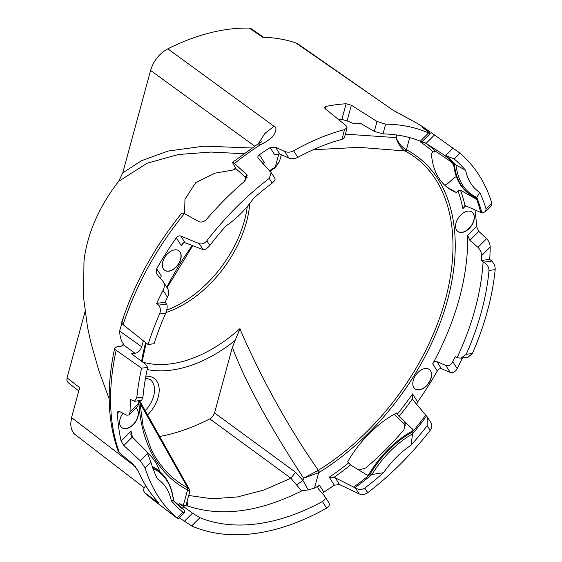 <?xml version="1.0" encoding="UTF-8"?>
<svg xmlns="http://www.w3.org/2000/svg" width="562" height="562" viewBox="0 0 562 562"><rect width="100%" height="100%" fill="white"/><g stroke="black" fill="none" stroke-linecap="round" stroke-linejoin="round"><path stroke-width="0.84" d="M119.32 411.377L117.416 413.274L117.894 411.461L119.313 411.37L126.703 415.178L129.091 414.995L130.061 411.806A230.743 146.078 126.1 0 1 130.56 399.533L134.466 401.282L136.791 397.833A230.905 146.176 126.1 0 1 141.603 368.187L116.158 350.259L114.957 349.079L114.711 348.061C106.337 386.775 107.468 421.071 118.09 450.942L118.034 450.78M118.09 450.942L119.425 452.824L132.78 463.91L138.266 471.104A230.659 146.022 -53.9 0 0 157.824 501.726L158.779 502.997M157.824 501.726C159.313 503.348 159.067 503.419 157.072 501.943L145.024 492.902C142.959 490.949 143.254 488.462 145.895 485.449M405.82 425.392L394.074 414.327M393.477 110.503L295.774 42.909L298.232 44.138L393.477 110.503L417.938 123.773A230.188 145.727 -53.9 0 1 424.226 127.785L430.274 132A230.378 145.846 126.1 0 0 422.884 127.462C421.732 126.85 421.655 126.921 422.645 127.686L429.115 132.421L430.239 133.496L428.553 132.962A230.743 146.078 126.1 0 0 385.637 124.146L377.004 121.483L351.334 105.22L346.122 103.752A229.928 145.558 126.1 0 0 336.076 104.736A229.928 145.558 126.1 0 0 325.834 106.436L324.429 107.356L325.103 108.684L345.96 125.572L347.077 127.834L344.457 129.618A230.743 146.078 126.1 0 0 293.617 150.792C290.652 152.351 287.688 152.59 284.723 151.501L275.429 147.139L270.146 147.651A230.378 145.846 126.1 0 0 259.37 154.74C257.803 155.941 257.445 157.163 258.309 158.4L271.207 172.555L269.233 178.407A230.975 146.225 126.1 0 0 206.83 240.789C204.505 243.522 202.004 244.484 199.327 243.683L180.767 236.005C179.152 235.527 177.676 236.138 176.328 237.845A230.378 145.846 126.1 0 0 156.693 268.72L156.447 273.652L163.043 281.443L167.813 288.84M109.19 398.908L98.849 370.646L90.594 341.506L87.489 326.979L83.562 297.572L83.97 261.421A115.941 73.397 -53.9 0 1 118.645 181.371L122.748 172.899L150.581 70.44C153.566 60.724 159.313 53.523 167.827 48.845A226.943 143.668 -53.9 0 1 228.39 29.301A226.943 143.668 -53.9 0 1 249.352 28.1L262.679 37.254A227.301 143.893 -53.9 0 1 295.774 42.909M167.827 48.845L274.031 126.288C277.003 127.448 276.518 130.967 272.577 136.854C267.217 141.195 263.262 143.767 260.712 144.546A230.188 145.727 -53.9 0 0 234.523 163.486L246.795 174.733L245.004 180.866A230.659 146.022 -53.9 0 0 206.732 219.124C204.076 221.885 201.379 222.685 198.632 221.526L184.427 213.567L181.863 212.984C154.529 246.887 134.494 283.276 121.75 322.152L121.898 323.305L123.113 324.674L148.038 344.513A230.905 146.176 126.1 0 1 159.58 313.975L165.748 313.16C167.223 309.423 167.532 306.388 166.675 304.056L165.052 302.272A219.798 139.144 -53.9 0 1 167.483 297.249C169.092 293.863 169.085 290.898 167.462 288.362M166.675 304.056L158.554 305.131C160.57 307.484 160.908 310.428 159.58 313.975M158.554 305.131L156.679 303.382A230.743 146.078 126.1 0 1 163.064 290.329C164.715 286.964 164.708 284 163.043 281.443M422.884 127.462C421.732 126.85 421.655 126.921 422.645 127.686L422.884 127.462M454.37 163.978A80.183 50.763 126.1 0 0 473.794 196.616L473.042 196.229A80.317 50.847 -53.9 0 1 453.576 163.465L456.007 164.912C457.868 180.901 464.795 191.74 476.787 197.445L479.73 192.436A222.777 141.034 -53.9 0 1 486.074 208.931L485.498 211.733L491.792 205.439L491.883 203.114A230.975 146.225 126.1 0 0 459.997 153.194L431.3 132.709M460.917 358.142L457.644 357.818L455.192 356.631A219.798 139.144 -53.9 0 1 452.761 361.654C451.026 364.949 448.729 366.227 445.863 365.49L436.899 361.64C435.227 361.19 433.822 361.928 432.698 363.846A218.695 138.449 126.1 0 0 467.598 235.394L469.86 240.318L477.967 247.329C480.369 249.76 481.557 252.563 481.536 255.745A219.798 139.144 -53.9 0 1 481.311 260.48L483.629 262.173C487.099 264.154 488.891 266.908 488.996 270.441A222.777 141.034 -53.9 0 1 466.214 354.299L460.917 358.142L468.104 357.193L472.382 353.484A230.905 146.176 126.1 0 0 495.171 269.627C495.284 266.248 494.146 263.402 491.75 261.098L489.692 259.37A230.743 146.078 126.1 0 0 490.183 247.104C490.12 243.964 488.933 241.161 486.622 238.674L478.803 231.382L476.548 226.444A230.378 145.846 126.1 0 0 474.932 209.83M416.688 404.303L417.636 401.879A230.378 145.846 126.1 0 0 437.271 371.004C438.416 369.115 439.814 368.377 441.472 368.791L450.288 372.416C453.084 373.105 455.382 371.826 457.18 368.574A230.743 146.078 126.1 0 0 462.435 357.938M322.433 493.499L323.817 492.073A230.378 145.846 126.1 0 0 334.32 485.175L339.525 484.549L359.181 493.935C362.054 495.052 364.914 494.644 367.752 492.712A230.975 146.225 126.1 0 0 430.155 430.337C432.185 427.394 432.382 424.746 430.738 422.392M179.285 517.855L191.691 525.941A230.743 146.078 126.1 0 0 254.677 533.514A230.743 146.078 126.1 0 0 326.627 508.111C329.381 506.397 330.042 504.472 328.608 502.351M117.416 413.274A230.378 145.846 126.1 0 0 121.111 441.065L123.837 445.54L140.345 460.77L145.094 468.006A230.975 146.225 126.1 0 0 176.988 517.925C178.59 519.267 178.561 519.302 176.911 518.024L152.843 499.604A230.188 145.727 -53.9 0 1 145.024 492.902L152.843 499.604M178.175 518.965L184.469 512.67L182.798 512.115L176.988 517.925C178.59 519.267 178.561 519.302 176.911 518.024M182.798 512.115A222.777 141.034 -53.9 0 1 171.34 500.742A72.941 46.175 126.1 0 0 157.248 478.691A222.777 141.034 -53.9 0 1 155.779 475.452A222.777 141.034 -53.9 0 1 150.911 462.196L146.956 451.848L131.36 435.993L130.862 434.784L131.065 431.117A216.581 137.107 126.1 0 0 132.477 437.285M152.337 466.593A80.317 50.847 -53.9 0 1 161.308 472.972L161.905 473.569A80.183 50.763 126.1 0 0 152.471 466.98M173.799 500.861L183.76 509.467L184.371 510.563L184.469 512.67M134.466 401.282L141.645 400.334L142.966 397.018A222.777 141.034 -53.9 0 1 147.651 367.386L141.603 368.187M313.153 149.759L359.076 147.335L405.09 150.967A2.009 1.546 -61.9 0 0 406.895 149.984A202.812 128.396 -53.9 0 1 447.57 299.96A202.812 128.396 -53.9 0 1 319.335 472.263A2.009 0.843 -121.7 0 0 318.331 470.275C289.114 428.413 263.438 382.378 241.309 332.17L239.967 328.637L232.331 347.421C245.102 381.408 268.854 425.005 303.578 478.213L318.331 470.275A200.943 127.209 126.1 0 0 445.385 299.56A200.943 127.209 126.1 0 0 405.09 150.967L404.542 150.644C400.734 148.045 397.924 143.696 396.119 137.613C398.711 143.549 402.153 147.574 406.438 149.703L409.719 137.627M317.579 470.745L318.689 472.684L303.578 478.213L302.953 480.503L295.57 472.27L290.877 478.22L209.802 418.887L212.731 416.414L214.536 412.915L232.331 347.421M457.075 357.629A219.939 139.236 126.1 0 0 483.088 261.892M369.276 473.717A80.317 50.847 -53.9 0 1 411.454 431.553L412.564 433.829C396.442 443.32 382.891 456.871 371.904 474.476L369.283 473.717L367.386 475.241L350.526 464.957L347.674 461.781A87.967 55.687 -53.9 0 1 396.456 413.021L399.076 416.421L413.049 429.593L404.549 421.95L405.181 422.694L403.959 429.712A220.325 139.481 126.1 0 1 365.686 467.97L358.921 470.078M397.271 414.292A216.581 137.107 126.1 0 0 412.55 393.92L412.445 398.844L413.028 399.989L427.38 417.074L427.183 425.68A222.777 141.034 -53.9 0 1 411.075 445.146L412.564 433.829A220.213 139.411 126.1 0 0 426.593 415.999M411.454 431.553L413.049 429.593M166.766 310.069A95.041 60.169 126.1 0 0 247.287 206.5M249.352 28.1L250.933 28.55L263.634 37.275M68.086 382.603L66.829 380.165L67.061 377.854L85.031 311.706M75.175 434.609L73.812 433.372L71.472 429.361L70.643 424.155L71.557 417.559L135.554 466.797M67.061 377.854L79.678 387.682L71.557 417.559M173.082 497.412A216.581 137.107 126.1 0 0 173.644 497.777L173.145 497.862M296.631 484.887L302.953 480.503L308.194 489.86L314.488 488.125A218.695 138.449 126.1 0 0 319.434 485.21C317.804 486.285 317.432 487.472 318.31 488.771L324.379 495.733C325.848 497.925 325.194 499.857 322.419 501.529A219.798 139.144 -53.9 0 1 199.917 517.721L192.485 513.169L179.664 503.678A218.695 138.449 126.1 0 0 183.331 505.463L187.813 506.004C221.133 517.195 259.068 512.179 301.618 490.963L290.877 478.22L263.88 490.036L237.375 496.956L212.092 498.782L188.734 495.473M324.379 495.733L328.918 502.765M308.194 489.86L301.618 490.963M351.334 105.22L347.07 120.907L353.772 123.612L356.526 123.809L360.235 123.19L374.313 131.396L382.989 133.904A219.798 139.144 -53.9 0 1 420.327 141.188C422.413 142.031 422.589 141.87 420.847 140.69M347.07 120.907L341.865 119.418L338.633 119.636M344.457 129.618L342.075 139.306L344.422 137.627L347.077 127.834M293.617 150.792L297.825 157.374C294.839 158.891 291.882 159.144 288.945 158.119L279.799 153.981L274.53 154.515L270.146 147.651M297.825 157.374A219.798 139.144 -53.9 0 1 342.068 139.306M269.296 170.848A202.812 128.396 -53.9 0 1 274.628 167.462A13.13 8.311 126.1 0 0 275.282 167.04L279.454 161.554L275.162 167.778L269.718 171.234M278.9 153.707L275.282 167.04A2.009 0.759 55.5 0 1 275.162 167.778M392.719 134.487L396.716 134.971M397.51 135.084L396.744 135.316L396.119 137.613L345.37 134.135M243.725 153.728L210.898 152.063L178.512 154.494L147.216 163.184L118.645 181.371M122.748 172.899L141.42 160.732L168.143 151.037L204.132 146.141L251.888 147.982M485.498 211.733L482.259 212.759L480.784 212.527L464.978 205.467L462.898 208.607A216.581 137.107 126.1 0 0 457.967 190.897L460.524 190.244L475.74 198.829L475.136 197.206M470.366 194.698L475.74 198.829M453.745 165.186A220.325 139.481 126.1 0 0 449.656 160.5M453.576 163.465L435.719 151.403A218.583 138.378 126.1 0 0 424.83 142.608L443.98 154.908L445.694 155.512L453.155 148.052M435.719 151.403L433.035 151.873L431.44 153.468A87.967 55.687 -53.9 0 0 451.799 190.363A87.967 55.687 -53.9 0 0 456.365 192.499L447.204 187.329M424.226 127.785L417.931 123.773M415.009 388.876A12.048 7.629 126.1 0 0 419.133 389.74A12.048 7.629 126.1 0 0 429.832 380.881A12.048 7.629 126.1 0 0 429.213 369.417M419.301 389.866A12.048 7.629 -53.9 0 1 415.093 388.939A12.048 7.629 -53.9 0 1 414.356 377.488A12.048 7.629 -53.9 0 1 425.09 368.553A12.048 7.629 -53.9 0 1 429.298 369.48A12.048 7.629 -53.9 0 1 430.035 380.931A12.048 7.629 -53.9 0 1 419.301 389.866M249.795 203.402A95.041 60.169 -53.9 0 1 166.015 312.521M158.308 436.702A206.352 130.63 126.1 0 0 209.802 418.887M185.832 506.032L189.717 491.862L187.525 490.015L187.799 487.893L189.324 489.284L139.636 400.748M187.799 487.893L139.741 402.778M168.874 271.165A12.048 7.629 -53.9 0 1 164.666 270.245A12.048 7.629 -53.9 0 1 163.928 258.794A12.048 7.629 -53.9 0 1 174.663 249.858A12.048 7.629 -53.9 0 1 178.871 250.778A12.048 7.629 -53.9 0 1 179.608 262.236A12.048 7.629 -53.9 0 1 168.874 271.165M164.582 270.182A12.048 7.629 126.1 0 0 168.705 271.046A12.048 7.629 126.1 0 0 179.404 262.18A12.048 7.629 126.1 0 0 178.786 250.722M456.393 176.672L454.37 177.543L448.364 183.064L444.851 185.32M354.91 487.661A220.213 139.411 126.1 0 0 371.904 474.476L383.509 472.698A222.777 141.034 -53.9 0 1 364.78 488.062C361.717 489.923 358.577 489.895 355.367 487.964L335.205 477.784L329.234 477.215A216.581 137.107 126.1 0 0 348.489 463.06M433.035 151.873A216.581 137.107 126.1 0 0 420.32 141.947L424.83 142.608M481.817 212.745A220.213 139.411 126.1 0 0 476.787 197.445L475.951 197.62A219.904 139.214 -53.9 0 1 480.784 212.527M459.997 153.194L454.187 159.011A222.777 141.034 -53.9 0 1 465.645 170.384A72.941 46.175 126.1 0 0 479.73 192.436M465.645 170.384L456.007 164.912A220.213 139.411 126.1 0 0 445.181 155.4M454.187 159.011L445.694 155.512M404.542 150.644A2.009 1.553 -56 0 0 406.438 149.703A13.123 8.311 126.1 0 0 406.895 149.984M129.091 414.995L137.69 406.403L138.709 403.158A219.798 139.144 -53.9 0 1 138.807 400.706M143.345 340.776L141.715 346.768C140.472 350.414 138.28 352.606 135.14 353.343L131.536 353.814L145.551 364.211L147.651 367.386M124.012 315.43L119.615 331.032C119.917 336.687 121.104 340.86 123.176 343.565L123.429 344.998L121.174 346.199L116.994 346.747L114.711 348.061M123.457 344.878L135.14 353.343M160.493 278.464L161.266 275.879L156.693 268.72M147.764 453.211A87.967 55.687 -53.9 0 1 149.246 454.532A87.967 55.687 -53.9 0 1 159.784 471.532M173.208 500.278L173.433 500.707C171.67 484.788 164.743 473.942 152.653 468.174M171.34 500.742L173.433 500.707A220.213 139.411 126.1 0 0 184.259 510.219M155.428 474.644L157.248 478.691M258.358 143.724L264.878 133.447L274.031 126.288M261.934 141.68L258.035 143.921L260.719 144.546M234.523 163.486L233.237 162.453L232.598 162.256L232.626 162.748L235.921 168.726L233.16 170.005L215.127 173.103L195.836 182.552L184.982 199.138L184.561 213.644M411.075 445.146A72.941 46.175 126.1 0 0 383.509 472.698M206.83 240.789L209.802 245.439A222.777 141.034 -53.9 0 1 225.91 225.98A72.941 46.175 126.1 0 0 226.816 225.362A72.941 46.175 126.1 0 0 253.476 198.421A222.777 141.034 -53.9 0 1 272.205 183.057C274.994 180.746 275.766 179.046 274.516 177.964M271.263 172.653L274.881 178.316M462.076 232.422A12.048 7.629 -53.9 0 1 457.868 231.495A12.048 7.629 -53.9 0 1 457.131 220.044A12.048 7.629 -53.9 0 1 467.865 211.108A12.048 7.629 -53.9 0 1 472.073 212.036A12.048 7.629 -53.9 0 1 472.811 223.486A12.048 7.629 -53.9 0 1 462.076 232.422M456.365 192.499L457.967 190.897M183.605 242.686A216.581 137.107 126.1 0 0 181.414 245.805L182.334 243.697L183.9 242.615L185.081 242.763L203.142 249.647C205.172 249.725 207.392 248.327 209.802 245.439M247.168 177.697L245.819 176.503L245.475 176.658L246.289 177.936A87.967 55.687 -53.9 0 1 244.063 181.667M262.623 163.282L264.449 162.699A216.581 137.107 126.1 0 0 262.981 163.697M235.935 168.719L246.289 177.936M135.962 408.131A12.048 7.629 -53.9 0 1 136.095 408.23A12.048 7.629 -53.9 0 1 136.833 419.681A12.048 7.629 -53.9 0 1 126.099 428.609A12.048 7.629 -53.9 0 1 121.891 427.689A12.048 7.629 -53.9 0 1 122.98 413.267M187.097 501.494L187.813 506.004M457.784 231.432A12.048 7.629 126.1 0 0 461.908 232.296A12.048 7.629 126.1 0 0 472.607 223.437A12.048 7.629 126.1 0 0 471.989 211.972M121.806 427.626A12.048 7.629 126.1 0 0 125.93 428.49A12.048 7.629 126.1 0 0 136.629 419.631A12.048 7.629 126.1 0 0 136.011 408.167M165.748 313.16A222.777 141.034 -53.9 0 0 154.086 343.712L148.038 344.513M165.052 302.272L156.679 303.382M489.692 259.37L481.311 260.48M119.425 452.824A230.188 145.727 -53.9 0 1 116.158 350.259M123.113 324.674A230.188 145.727 -53.9 0 1 184.427 213.567M183.76 509.467A219.904 139.214 -53.9 0 1 179.531 506.13A219.904 139.214 -53.9 0 1 173.461 500.538M157.072 501.943L157.571 501.445M142.966 397.018L136.791 397.833M319.335 472.263A13.109 8.297 126.1 0 0 318.689 472.684L314.488 488.125M491.75 261.098L483.629 262.173M488.996 270.441L495.171 269.627M477.967 247.329L486.622 238.674M490.183 247.104L481.536 255.745M437.271 371.004L432.698 363.846M436.899 361.64L441.472 368.791M399.076 416.421A218.583 138.378 126.1 0 0 412.445 398.844M425.771 415.002A219.904 139.214 -53.9 0 1 412.178 432.34M150.911 462.196L145.094 468.006M140.345 460.77L147.806 453.316M173.644 497.777L173.194 498.22M178.449 504.894L179.664 503.678M184.02 506.517L182.313 508.224M374.313 131.396L376.997 121.483M346.122 103.752L341.865 119.418M472.382 353.484L466.214 354.299M450.288 372.416L445.863 365.49M452.761 361.654L457.18 368.574M478.803 231.382L469.86 240.318M467.598 235.394L476.548 226.444M486.074 208.931L491.883 203.114M464.978 205.467A218.583 138.378 126.1 0 0 460.524 190.244M275.429 147.139L279.799 153.981M235.085 340.488A133.897 84.764 -53.9 0 1 147.181 369.55M239.967 328.637A128.34 81.251 -53.9 0 1 170.883 363.832A128.34 81.251 -53.9 0 1 142.706 362.104M214.536 412.915L295.57 472.27M146.97 415.515A26.618 16.853 126.1 0 0 158.484 396.048A26.618 16.853 126.1 0 0 145.86 376.196M199.917 517.721L191.691 525.941M184.217 521.431L192.485 513.169M326.627 508.111L322.419 501.529M319.434 485.21L323.817 492.073M404.549 421.95L405.609 423.608M333.87 477.391A218.583 138.378 126.1 0 0 350.526 464.957M370.274 474.237A219.904 139.214 -53.9 0 1 353.758 487.001M412.072 432.199A80.183 50.763 126.1 0 0 370.091 474.159M434.51 134.957L426.059 143.401M420.32 141.947L420.868 141.399M429.53 132.737L430.274 132M443.98 154.908A219.904 139.214 -53.9 0 1 454.539 164.097M475.902 197.599L473.794 196.616A80.183 50.763 126.1 0 0 475.817 197.564M465.835 205.664L462.898 208.607M144.75 411.159A23.274 14.731 126.1 0 0 153.904 395.023A23.274 14.731 126.1 0 0 149.913 379.42L145.53 377.994M274.628 167.462A2.009 0.843 58.3 0 1 274.425 168.256M288.945 158.119L284.723 151.501M325.201 108.761L325.834 106.436M385.637 124.146L382.989 133.904M420.327 141.188L428.553 132.962M130.061 411.806L138.709 403.158M122.72 345.742A211.649 133.988 -53.9 0 1 123.176 343.565M167.483 297.249L163.064 290.329M132.288 437.088L123.837 445.54M121.111 441.065L131.065 431.117M254.67 146.113L150.581 70.44M233.16 170.005A211.649 133.988 -53.9 0 1 235.773 167.94M412.55 393.92L417.636 401.879M430.155 430.337L427.183 425.68M364.78 488.062L367.752 492.712M359.181 493.935L355.367 487.964M339.525 484.549L335.205 477.784M334.32 485.175L329.234 477.215M272.205 183.057L269.233 178.407M139.629 400.601L143.141 426.432L151.073 449.066A200.943 127.209 126.1 0 0 187.279 487.591A2.009 1.546 118.1 0 1 187.069 489.741A13.109 8.297 126.1 0 1 187.525 490.015L183.331 505.463M187.069 489.741A202.812 128.396 -53.9 0 1 138.835 400.706M141.61 361.289A202.812 128.396 -53.9 0 1 145.642 342.602M166.809 287.259A202.812 128.396 -53.9 0 1 192.26 245.566M246.17 174.002L247.182 175.583M199.327 243.683L203.142 249.647M185.081 242.763L180.767 236.005M181.414 245.805L176.328 237.845M259.37 154.74L264.449 162.699M119.615 331.032L141.715 346.768M361.247 123.78L356.526 123.809M189.717 491.862L189.324 489.284M75.048 434.51L144.244 487.746M417.664 123.598L395.774 111.676M279.454 161.554L281.33 154.669M430.239 133.496L422.041 141.694M179.531 506.13L173.321 500.384M173.468 500.623C172.379 489.354 168.523 480.334 161.905 473.569M258.035 143.921L232.598 162.263M78.792 390.941L68.016 382.553M427.387 417.067L431.096 422.87M192.696 245.735L167.104 287.723M146.12 342.989L142.165 361.703M226.816 225.362L225.889 226.001"/></g></svg>
